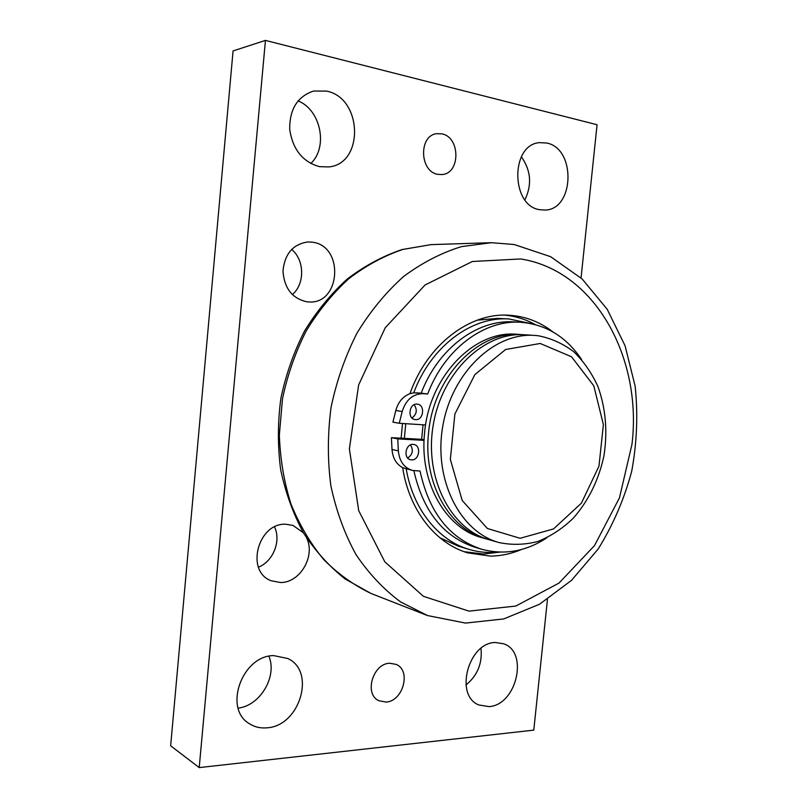 <?xml version="1.0" encoding="UTF-8"?>
<svg xmlns="http://www.w3.org/2000/svg" width="808" height="808" viewBox="0 0 808 808"><rect width="100%" height="100%" fill="white"/><g stroke="black" fill="none" stroke-linecap="round" stroke-linejoin="round"><path stroke-width="1.21" d="M581.053 277.952L597.072 124.735L265.438 40.4L199.212 767.6L533.785 730.129L547.45 599.405M319.463 166.65C302.677 161.903 292.759 149.51 289.708 129.462C289.466 109.292 297.415 96.485 313.565 91.052L326.543 91.092C362.731 97.96 364.256 164.014 328.674 166.933L319.463 166.65M488.86 706.606L478.801 704.95C454.147 695.516 468.438 642.289 495.435 642.511L503.606 643.764C529.008 651.935 516.534 705.404 488.86 706.606M539.845 209.716C510.787 206.101 510.252 144.602 539.522 142.642L546.693 143.016C576.276 148.48 574.448 209.848 544.905 210.06L539.845 209.716M266.892 727.826C260.519 728.402 254.752 727.069 249.611 723.837C222.958 709.02 242.047 655.53 273.659 655.601L287.84 658.52C316.211 671.357 299.808 726.19 266.892 727.826M385.951 702.061L378.811 700.708C363.832 694.193 372.912 663.348 389.769 663.247L396.142 664.388C411.474 670.388 403.121 701.455 385.951 702.061M437.886 174.356C419.554 171.791 418.483 135.421 436.795 133.673L441.875 133.865C460.469 137.107 460.55 173.558 442.057 174.548L437.886 174.356M306.798 301.798C292.112 298.425 284.174 288.143 282.982 270.922C284.739 253.793 293.041 244.137 307.899 241.946L312.383 242.198C344.471 245.864 340.774 304.586 308.767 301.95L306.798 301.798M306.606 537.987C315.736 555.894 300.142 582.861 280.507 582.528L271.175 580.76C245.077 571.458 258.015 522.372 285.961 524.261L293.021 525.442L303.374 532.745M258.469 567.186C273.225 561.348 281.325 540.916 274.528 526.947M292.324 294.617C305.02 283.962 304.707 260.136 291.617 249.379M238.148 708.141C260.348 705.596 277.477 676.256 268.882 656.258M524.917 199.818C532.139 184.739 530.947 170.397 521.352 156.772M465.984 685.012C477.488 675.498 482.487 663.287 480.992 648.37M310.757 163.529C328.3 147.349 320.988 109.979 298.041 100.869M265.438 40.4L233.068 50.924L170.65 745.794L199.212 767.6M423.038 424.796L421.645 439.33L401.121 438.189L402.525 423.483M521.615 549.46C511.444 553.753 501.041 555.975 490.375 556.116L467.68 552.854C435.643 543.542 409.111 510.272 402.687 467.711L412.696 470.478C404.182 467.953 399.394 461.408 398.344 450.844L397.748 438.896L424.069 440.35M425.594 424.957L399.273 423.281L392.92 422.15L395.829 410.474C398.192 402.031 402.909 396.435 409.949 393.678L413.736 392.819L421.19 393.142C438.067 348.349 477.437 319.413 513.575 321.887L520.433 322.24C545.814 324.271 566.186 336.684 581.558 359.459M399.273 423.281L402.192 411.514C405.949 399.687 412.969 393.749 423.24 393.678L427.664 394.031L421.19 393.142M546.663 537.926C525.846 551.521 504.182 555.288 481.659 549.238C449.632 538.643 429.099 512.575 420.049 471.034L412.696 470.478M427.664 394.031C444.642 348.904 484.174 319.746 520.433 322.24M415.544 419.635L415.009 419.574C406.828 418.594 409.383 402.566 417.473 404.172C425.462 404.99 423.523 420.554 415.544 419.635M411.585 459.863L410.696 459.752C402.586 458.399 405.889 442.521 413.858 444.501C421.564 445.622 419.342 460.6 411.585 459.863M402.687 467.711C396.274 464.166 392.718 458.106 392.011 449.511L391.405 437.653L401.121 438.189M411.969 417.978C416.847 414.241 417.554 409.818 414.1 404.737M407.717 458.005C412.726 454.49 413.635 450.137 410.454 444.915M397.748 438.896L391.405 437.653M421.645 439.33L424.089 439.805M481.659 549.238L475.074 547.279C443.511 536.876 423.099 511.343 413.858 470.7M409.949 393.678C427.048 344.864 469.438 312.736 508.394 315.201C524.857 316.09 539.693 321.665 552.914 331.916M464.115 551.682L483.416 554.015L499.899 552.127M535.058 324.523C525.624 319.291 515.554 316.16 504.849 315.13M498.374 552.066C488.486 553.137 478.75 552.258 469.165 549.43C438.542 540.633 413.029 509.363 406.242 469.004M413.736 392.819C430.805 346.541 471.377 316.463 508.656 318.928L531.159 323.604M404.354 438.37L405.757 423.695M477.205 320.18L497.476 318.392L508.656 318.928M469.165 549.43L458.439 546.198L439.764 537.684M522.776 334.694L516.716 334.28C474.538 330.058 429.24 376.235 424.594 432.694C419.099 482.245 445.713 528.452 481.871 537.653L487.557 539.249M520.867 334.542C478.609 330.31 433.189 376.7 428.513 433.411C422.988 483.184 449.642 529.573 485.871 538.795M540.219 343.481L571.529 356.772L593.789 385.8L603.384 424.614L598.981 466.145L581.417 503.142L553.541 528.927L520.12 538.29L487.396 528.493L462.196 500.465L450.339 459.409L454.874 414.07L474.872 374.589L505.626 349.49L540.219 343.481M538.239 335.754L534.593 335.411C494.476 332.26 451.723 372.69 442.754 426.331C433.361 479.901 460.217 532.22 499.102 542.562C512.06 545.249 525.059 544.855 538.088 541.38C550.793 536.249 562.489 528.553 573.165 518.322C588.355 501.021 598.597 480.285 603.889 456.126C607.747 431.684 605.778 408.535 597.991 386.679C591.82 373.094 583.78 361.489 573.882 351.844C563.085 343.622 551.207 338.259 538.239 335.754M499.102 542.562L489.456 539.815C450.743 529.513 423.988 477.7 433.29 424.705C442.158 371.64 484.649 331.644 524.584 334.775L534.593 335.411M395.829 410.474L402.192 411.514M423.24 393.678L416.776 392.779M398.344 450.844L392.011 449.511M631.977 444.279L619.463 497.839L594.496 545.612L558.995 583.073L515.837 606.05L468.973 611.131L423.412 596.324L384.81 561.802L358.701 510.636L349.379 448.915L358.631 384.962L385.234 327.755L425.099 284.961L472.357 261.489L520.705 258.964C595.445 270.66 642.491 358.55 631.977 444.279M491.385 242.693L461.368 246.652C441.259 252.864 421.958 262.842 403.485 276.599C385.85 292.395 370.367 311.211 357.025 333.048C345.248 356.257 336.603 380.972 331.088 407.212C327.553 433.785 327.482 459.964 330.866 485.76C336.189 510.777 344.531 533.664 355.894 554.409C368.741 573.508 383.618 589.325 400.516 601.859L427.503 615.555L465.529 623.079L503.677 618.948L539.603 604.202L571.549 580.326L598.162 549.026C613.009 525.109 624.18 499.223 631.684 471.367C636.936 442.956 638.088 414.575 635.159 386.234L625.059 345.743L607.212 309.292L582.114 278.932L550.632 256.692L514.201 244.521L491.385 242.693L431.139 244.622M427.503 615.555L371.306 593.577C354.076 585.396 338.239 574.084 323.806 559.641C310.474 543.542 299.546 525.048 291.011 504.152C284.083 482.204 280.194 459.156 279.346 435.017L282.487 398.829C287.517 374.912 295.405 352.308 306.161 331.027C318.372 310.949 332.613 293.486 348.864 278.659C365.953 265.6 383.921 255.873 402.758 249.46L431.078 244.622L402.031 249.561C382.8 256.075 364.56 265.882 347.309 278.992C330.947 293.829 316.675 311.221 304.475 331.159C293.748 352.258 285.881 374.649 280.881 398.314C277.669 422.301 277.588 446.026 280.639 469.499C285.446 492.375 293.082 513.534 303.525 532.997C315.403 551.127 329.31 566.479 345.248 579.053L370.963 593.436"/></g></svg>
